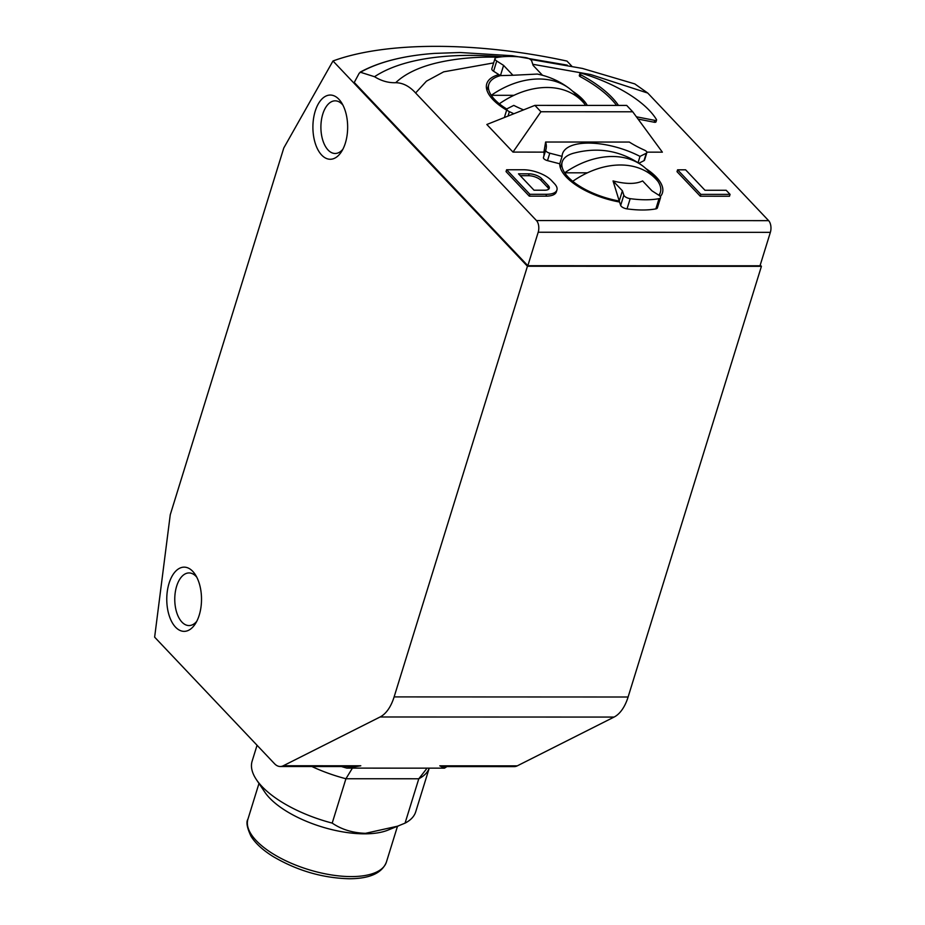 <?xml version="1.0" encoding="UTF-8"?>
<svg xmlns="http://www.w3.org/2000/svg" width="925" height="925" viewBox="0 0 925 925"><rect width="100%" height="100%" fill="white"/><g stroke="black" fill="none" stroke-linecap="round" stroke-linejoin="round"><path stroke-width="1.39" d="M527.84 265.706L538.2 232.244A8.568 4.637 -90 0 0 536.477 220.566L415.603 92.974C409.498 86.222 402.861 82.799 395.68 82.707C388.442 82.949 381.389 80.949 374.533 76.717L360.16 72.162C379.065 61.859 403.855 55.604 434.53 53.396A262.804 109.566 -162.8 0 0 360.981 71.965L359.224 73.179L354.252 82.464L527.84 265.706L760.003 265.799L770.363 232.348A8.568 4.637 -90 0 0 768.64 220.659L647.766 93.067L634.793 83.909L582.392 68.427L530.152 59.327M374.533 76.717A242.639 101.16 -162.8 0 1 470.351 55.384A242.639 101.16 -162.8 0 1 502.31 56.76M345.36 143.086A32.109 17.378 90 0 1 341.452 151.723A32.109 17.378 90 0 1 319.137 151.816A32.109 17.378 90 0 1 315.194 111.231A32.109 17.378 90 0 1 341.475 102.594A32.109 17.378 90 0 1 345.36 143.086M342.897 105.08A26.316 14.245 -90 0 0 335.151 100.837A26.316 14.245 -90 0 0 322.779 114.099A26.316 14.245 -90 0 0 335.139 153.481A26.316 14.245 -90 0 0 342.886 149.249M199.222 615.171A32.109 17.378 90 0 1 195.325 623.82A32.109 17.378 90 0 1 172.998 623.901A32.109 17.378 90 0 1 169.055 583.328A32.109 17.378 90 0 1 195.337 574.691A32.109 17.378 90 0 1 199.222 615.171M196.759 577.165A26.316 14.245 -90 0 0 189.024 572.933A26.316 14.245 -90 0 0 176.64 586.196A26.316 14.245 -90 0 0 189.001 625.566A26.316 14.245 -90 0 0 196.748 621.346M547.484 160.626L549.785 153.192A4.278 1.781 -162.8 0 1 545.75 150.081L543.461 157.504A4.278 1.781 17.2 0 0 543.449 157.516A4.278 1.781 17.2 0 0 547.484 160.626L559.775 163.794L562.076 156.36A53.511 22.304 -162.8 0 1 562.493 153.827A53.511 22.304 -162.8 0 1 588.473 143.097A53.511 22.304 -162.8 0 1 640.007 156.394L638.065 162.684M660.311 196.597A53.511 22.304 17.2 0 0 662.439 192.909A53.511 22.304 17.2 0 0 645.881 168.593M587.294 105.404A53.511 22.304 17.2 0 0 572.448 91.078M495.002 58.529A5.353 2.232 17.2 0 0 496.737 61.015L503.593 65.398L500.437 75.607L493.58 71.237A5.353 2.232 17.2 0 1 491.834 68.751L495.002 58.529A5.353 2.232 17.2 0 1 496.517 57.547A66.357 27.669 -162.8 0 1 509.872 56.437A66.357 27.669 -162.8 0 1 525.342 57.558A5.353 2.232 -162.8 0 1 531.702 61.027L533.147 65.409L542.489 75.272M579.894 73.665L579.316 75.526A2.139 0.89 17.2 0 0 580.241 76.659L580.819 74.798A2.139 0.89 -162.8 0 1 579.894 73.665A2.139 0.89 -162.8 0 1 580.935 73.237A2.139 0.89 -162.8 0 1 582.172 73.445A92.037 38.376 -162.8 0 1 656.484 119.602A2.139 0.89 17.2 0 1 656.565 120.019A2.139 0.89 17.2 0 1 654.773 120.366L654.206 122.227A2.139 0.89 17.2 0 0 655.987 121.88L656.565 120.019M257.058 745.272L252.132 761.159A85.62 35.693 17.2 0 0 256.41 779.625L264.77 792.077A72.485 30.224 17.2 0 0 364.462 833.841A72.485 30.224 17.2 0 0 387.829 830.176L405.058 823.134L418.794 778.769L345.927 778.746L352.333 768.247M256.41 779.625A85.62 35.693 17.2 0 0 332.202 823.1C341.545 829.482 352.633 832.893 365.467 833.332L398.212 826.048M587.433 172.825L564.701 172.813A51.372 21.414 17.2 0 0 572.748 181.312A51.372 21.414 17.2 0 0 619.23 201.026L622.386 190.793L623.832 195.175A5.353 2.232 17.2 0 0 630.191 198.655A66.357 27.669 17.2 0 0 659.016 198.667A5.353 2.232 17.2 0 0 660.543 197.684A5.353 2.232 17.2 0 0 658.797 195.187L651.94 190.804L642.597 180.942C635.845 184.237 625.994 184.237 613.044 180.93L622.386 190.793M642.863 166.061A77.654 56.703 -43.5 0 0 564.701 172.813A51.372 21.414 -162.8 0 1 562.238 161.887A51.372 21.414 -162.8 0 1 572.899 153.4C598.452 146.462 621.785 150.683 642.863 166.061A77.654 56.703 -43.5 0 1 649.882 172.848L648.506 172.848M523.573 109.878A53.511 22.304 -162.8 0 1 513.803 105.392L507.501 108.549A4.278 1.781 17.2 0 0 506.958 109.127A51.372 21.414 -162.8 0 1 499.327 103.797A51.372 21.414 17.2 0 1 491.279 95.31A51.372 21.414 -162.8 0 1 488.816 84.383A51.372 21.414 -162.8 0 1 499.465 75.896L501.2 75.388M760.223 265.082L761.414 266.331L628.098 697.011L394.119 696.907L527.447 266.238L332.988 60.981L283.802 147.954L170.258 514.739L154.637 637.152L274.505 763.692A21.402 11.586 90 0 0 280.252 766.513A21.402 11.586 90 0 0 283.304 765.75L380.094 716.979L614.061 717.072L517.272 765.854L439.78 765.819L444.486 768.155A107.023 44.62 17.2 0 0 446.902 766.582M394.119 696.907A42.816 23.171 90 0 1 380.094 716.979M332.988 60.981C385.945 41.428 476.907 41.463 566.967 61.073L571.662 66.033M761.414 266.331L527.447 266.238M341.417 766.536A107.023 44.62 17.2 0 0 346.829 768.12L360.796 765.784L283.304 765.75M346.829 768.12L444.486 768.155M614.061 717.072A42.816 23.171 -90 0 0 628.098 697.011M439.78 765.819L443.711 766.582L514.219 766.605A21.402 11.586 -90 0 0 517.272 765.854M280.252 766.513L350.76 766.536L360.796 765.784M426.344 769.114L418.794 778.769A85.62 35.693 -162.8 0 0 429.084 768.502M506.623 169.749L506.044 171.599L529.297 196.146L545.97 196.158A21.402 8.926 17.2 0 0 556.353 191.868L556.931 190.007A21.402 8.926 17.2 0 0 554.48 183.693L551.346 180.375A21.402 8.926 -162.8 0 0 523.284 169.749L506.623 169.749L529.875 194.296L546.548 194.296A21.402 8.926 17.2 0 0 556.931 190.007M559.775 163.794A53.511 22.304 17.2 0 0 619.553 202.02L620.675 205.396A5.353 2.232 17.2 0 0 627.023 208.877A66.357 27.669 17.2 0 0 655.848 208.888A5.353 2.232 17.2 0 0 657.374 207.905L660.543 197.684M638.897 163.228L644.008 160.661A4.278 1.781 17.2 0 0 644.552 160.094L646.853 152.66A4.278 1.781 -162.8 0 0 644.424 150.116A64.218 26.767 -162.8 0 1 629.301 142.057L545.623 142.022L543.923 152.116A64.218 26.767 -162.8 0 1 543.599 157.042M543.923 152.116L512.993 152.093L540.928 111.752L534.893 105.381L486.839 124.493L512.993 152.093M508.022 116.064L509.386 111.671A4.278 1.781 17.2 0 1 506.958 109.127L504.657 116.562A4.278 1.781 17.2 0 0 504.784 117.359M498.864 74.624A53.511 22.304 17.2 0 0 486.77 83.747A53.511 22.304 17.2 0 0 506.646 110.133M534.893 105.381L626.688 105.415L632.723 111.798L662.369 152.162L646.841 152.151M638.077 119.082L654.206 122.227M580.241 76.659A98.466 41.047 -162.8 0 1 616.593 105.415M677.597 169.818L677.019 171.68L700.283 196.227L729.49 196.239L730.068 194.377L726.194 190.284L704.989 190.284L685.61 169.818L677.597 169.818L700.849 194.366L730.068 194.377M311.887 766.524A85.62 35.693 -162.8 0 0 345.927 778.746L332.202 823.1M405.058 823.134A85.62 35.693 17.2 0 0 415.718 811.803L429.119 768.502M529.297 196.146L529.875 194.296M613.044 180.93L619.553 202.02M549.785 153.192L562.076 156.36M543.449 157.516L545.75 150.081A4.278 1.781 -162.8 0 1 545.762 150.07A64.218 26.767 -162.8 0 0 545.831 149.838A64.218 26.767 -162.8 0 0 545.623 142.022M509.386 111.671A64.218 26.767 -162.8 0 1 513.814 113.763M646.853 152.66A4.278 1.781 -162.8 0 1 646.309 153.226L644.008 160.661M640.007 156.394L646.309 153.226M636.388 116.793L654.773 120.366M580.819 74.798A98.466 41.047 -162.8 0 1 618.49 105.415M700.283 196.227L700.849 194.366M529.135 173.842A9.527 3.966 -162.8 0 1 541.622 178.571L548.178 185.486A9.527 3.966 -162.8 0 1 549.277 188.307A9.527 3.966 -162.8 0 1 544.652 190.215L534.014 190.203L518.497 173.831L529.135 173.842L528.568 175.704A9.527 3.966 -162.8 0 1 541.044 180.421L547.612 187.347L548.178 185.486M540.928 111.752L632.723 111.798M503.593 65.398L512.936 75.26L500.425 75.619M512.936 75.26L537.356 74.069C549.196 76.474 559.891 81.307 569.43 88.546A77.654 56.703 -43.5 0 1 576.46 95.344A51.372 21.414 17.2 0 1 584.507 103.831A51.372 21.414 -162.8 0 1 585.456 105.404M520.266 175.692L528.568 175.704M548.71 189.151A9.527 3.966 17.2 0 0 547.612 187.347M658.843 195.221A51.372 21.414 17.2 0 0 660.392 192.273A51.372 21.414 17.2 0 0 657.929 181.346A77.654 56.703 136.5 0 0 572.748 181.312M657.929 181.346A51.372 21.414 17.2 0 0 649.882 172.848M513.999 95.321L491.279 95.31A77.654 56.703 -43.5 0 1 569.43 88.546M584.507 103.831A77.654 56.703 136.5 0 0 499.327 103.797M575.084 95.344L576.46 95.344M415.603 92.974L426.46 81.157L443.688 71.838L493.638 62.9M438.612 62.495A213.328 88.939 17.2 0 0 436.577 62.958A213.328 88.939 17.2 0 0 395.68 82.707M351.234 876.588A72.485 30.224 17.2 0 0 386.407 862.077C382.025 873.154 369.63 878.704 349.211 878.75C322.455 878.045 297.052 870.622 273.014 856.469C262.793 850.098 255.462 843.357 251.022 836.269C247.021 827.736 245.992 822.048 247.923 819.203A72.485 30.224 17.2 0 0 278.043 856.781A72.485 30.224 17.2 0 0 351.234 876.588M538.2 232.244L770.363 232.348M532.765 64.276L590.682 74.532L647.766 93.067M768.64 220.659L536.477 220.566M546.548 194.296L545.97 196.158M659.016 198.667L655.848 208.888M630.191 198.655L627.023 208.877M623.832 195.175L620.675 205.396M493.58 71.237L496.737 61.015M541.622 178.571L541.044 180.421M498.691 57.188L491.51 57.096C471.692 57.049 453.377 59.003 436.577 62.958M567.245 65.132L512.415 55.743L460.095 52.517L434.53 53.396M247.923 819.203L258.977 783.463M560.388 167.853L562.238 161.887M486.966 90.349L488.816 84.383M386.407 862.077L397.472 826.337M659.363 195.591L660.392 192.273"/></g></svg>
